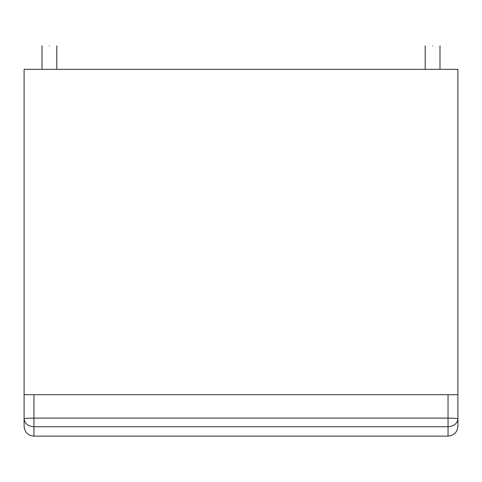 <?xml version="1.0" encoding="UTF-8"?>
<svg xmlns="http://www.w3.org/2000/svg" width="482" height="482" viewBox="0 0 482 482"><rect width="100%" height="100%" fill="white"/><g stroke="black" fill="none" stroke-linecap="round" stroke-linejoin="round"><path stroke-width="0.72" d="M49.393 45.874C58.931 45.874 58.931 45.874 49.393 45.874C39.861 45.874 39.861 45.874 49.393 45.874M432.607 45.874C442.139 45.874 442.139 45.874 432.607 45.874C423.069 45.874 423.069 45.874 432.607 45.874M457.9 426.142L457.9 69.348L24.1 69.348L24.1 426.142M24.1 418.858C24.727 418.406 28.016 418.159 33.957 418.111L33.957 426.757C28.016 426.257 24.727 423.624 24.1 418.858L24.1 426.335C24.715 432.288 28.004 435.547 33.957 436.126L448.043 436.126C454.026 435.541 457.31 432.258 457.9 426.275L457.9 418.858C457.273 418.406 453.984 418.159 448.043 418.111L448.043 394.698M448.043 435.969L448.043 426.757C453.984 426.257 457.273 423.624 457.9 418.858L457.9 418.858M33.957 435.969L33.957 426.757L448.043 426.757L448.043 418.111L33.957 418.111L33.957 394.698M24.1 394.698L457.9 394.698M42 69.348L42 45.874M56.792 45.874L56.792 69.348M440 45.874L440 69.348M425.208 69.348L425.208 45.874"/></g></svg>

